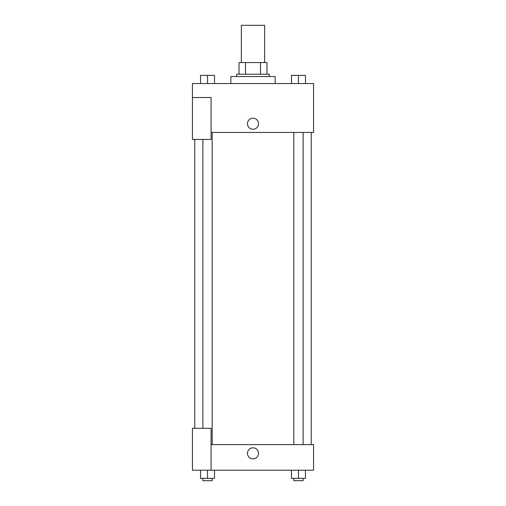 <?xml version="1.0" encoding="UTF-8"?>
<svg xmlns="http://www.w3.org/2000/svg" width="506" height="506" viewBox="0 0 506 506"><rect width="100%" height="100%" fill="white"/><g stroke="black" fill="none" stroke-linecap="round" stroke-linejoin="round"><path stroke-width="0.76" d="M264.644 62.573L264.644 25.3L241.356 25.3L241.356 62.573M245.486 74.218L245.486 62.573L239.022 62.573L239.022 74.218L239.022 62.573M245.486 62.573L266.978 62.573L266.978 74.218M260.514 74.218L260.514 62.573M236.694 76.545L236.694 74.218L269.306 74.218L269.306 76.545M275.131 83.534L275.131 76.545L230.869 76.545L230.869 83.534M192.438 97.513L192.438 139.441L211.072 139.441L211.072 97.513L192.438 97.513L192.438 83.534L313.562 83.534L313.562 132.452L211.072 132.452M247.466 123.717A5.534 5.534 0 0 1 255.764 118.929A5.534 5.534 0 0 1 255.764 128.511A5.534 5.534 0 0 1 247.466 123.717M211.072 444.597L313.562 444.597L313.562 470.219L192.438 470.219L192.438 428.291L211.072 428.291L211.072 470.219M247.466 453.325A5.534 5.534 0 0 1 255.764 448.537A5.534 5.534 0 0 1 255.764 458.12A5.534 5.534 0 0 1 247.466 453.325M291.481 470.219L291.481 478.372L305.46 478.372L305.46 470.219L305.46 478.372M298.47 478.372L298.47 470.219M303.132 478.372L303.132 480.7L293.809 480.7L293.809 478.372M200.54 470.219L200.54 478.372L214.519 478.372L214.519 470.219L214.519 478.372M207.53 478.372L207.53 470.219M212.191 478.372L212.191 480.7L202.868 480.7L202.868 478.372M291.481 83.534L291.481 75.381L305.46 75.381L305.46 83.534L305.46 75.381M298.47 83.534L298.47 75.381M303.132 75.381L293.809 75.381M200.54 83.534L200.54 75.381L214.519 75.381L214.519 83.534L214.519 75.381M207.53 83.534L207.53 75.381M212.191 75.381L202.868 75.381M311.234 444.597L311.234 132.452M194.766 428.291L194.766 139.441M293.809 132.452L293.809 444.597M303.132 132.452L303.132 444.597M212.191 444.597L212.191 132.452M202.868 428.291L202.868 139.441"/></g></svg>
